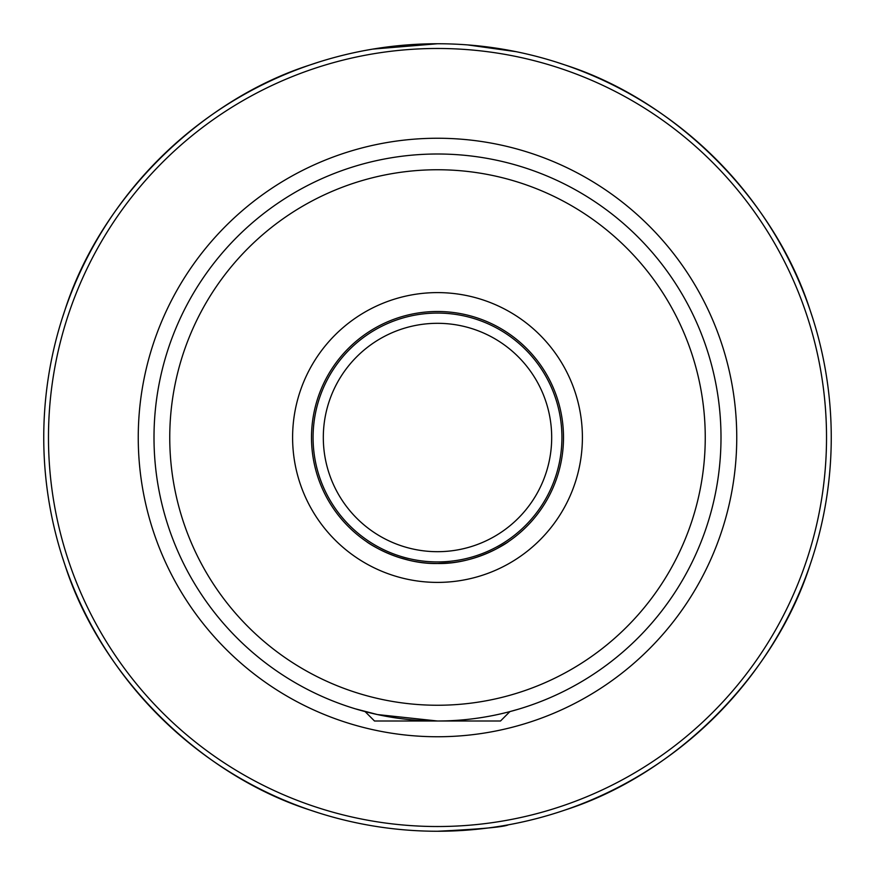 <?xml version="1.0" encoding="UTF-8"?>
<svg xmlns="http://www.w3.org/2000/svg" width="875" height="875" viewBox="0 0 875 875"><rect width="100%" height="100%" fill="white"/><g stroke="black" fill="none" stroke-linecap="round" stroke-linejoin="round"><path stroke-width="1.31" d="M366.625 541.68C366.384 541.898 398.705 564.419 437.5 563.5A126 126 0 0 1 311.5 437.5A126 126 0 0 1 437.5 311.5A126 126 0 0 1 563.5 437.5A126 126 0 0 1 437.5 563.5C476.492 564.375 508.583 541.888 508.375 541.68C508.638 541.877 476.306 564.419 437.5 563.5C398.453 564.375 366.33 541.822 366.625 541.68L367.478 542.248M437.5 721A283.5 283.5 0 0 1 154 437.5A283.5 283.5 0 0 1 437.5 154A283.5 283.5 0 0 1 721 437.5A283.5 283.5 0 0 1 437.5 721L377.431 714.558L355.206 708.794L365.105 711.605L374.5 721L500.5 721L509.906 711.594L518.372 709.22M437.5 169.75A267.75 267.75 0 0 1 705.25 437.5A267.75 267.75 0 0 1 437.5 705.25A267.75 267.75 0 0 1 169.75 437.5A267.75 267.75 0 0 1 437.5 169.75M437.5 43.75L372.728 49.109M371.722 49.284L364.678 50.542M826.525 437.5A389.025 389.025 0 0 1 437.5 826.525A389.025 389.025 0 0 1 48.475 437.5A389.025 389.025 0 0 1 437.5 48.475A389.025 389.025 0 0 1 826.525 437.5M831.25 437.5A393.75 393.75 0 0 1 437.5 831.25A393.75 393.75 0 0 1 43.75 437.5A393.75 393.75 0 0 1 437.5 43.75A393.75 393.75 0 0 1 831.25 437.5M323.312 437.5A114.188 114.188 0 0 1 437.5 323.312A114.188 114.188 0 0 1 551.688 437.5A114.188 114.188 0 0 1 437.5 551.688A114.188 114.188 0 0 1 323.312 437.5M437.5 831.25C480.561 829.117 504.186 826.973 508.375 824.819C504.197 826.973 480.572 829.117 437.5 831.25M811.759 559.847L810.031 565.02C774.561 675.642 675.642 774.561 565.02 810.031M559.847 811.759L556.708 812.766M318.292 812.766L309.98 810.031C199.358 774.561 100.439 675.642 64.969 565.02L62.234 556.708M372.159 545.234L378.23 548.691M379.094 549.139L387.319 553.077M398.103 557.189L409.916 560.448M361.572 710.642L356.759 709.264M437.5 311.5A126 126 0 0 0 311.5 437.5A126 126 0 0 0 437.5 563.5L451.598 562.712M496.3 548.931L506.975 542.62M467.666 44.909L516.25 51.702M62.234 318.292L64.969 309.98C100.439 199.358 199.358 100.439 309.98 64.969L318.292 62.234M556.708 62.234L565.02 64.969C675.642 100.439 774.561 199.358 810.031 309.98L812.766 318.292M138.25 437.5A299.25 299.25 0 0 1 437.5 138.25A299.25 299.25 0 0 1 736.75 437.5A299.25 299.25 0 0 1 437.5 736.75A299.25 299.25 0 0 1 138.25 437.5M437.5 561.925A124.425 124.425 0 0 1 313.075 437.5A124.425 124.425 0 0 1 437.5 313.075A124.425 124.425 0 0 1 561.925 437.5A124.425 124.425 0 0 1 437.5 561.925M437.5 292.6A144.9 144.9 0 0 1 582.4 437.5A144.9 144.9 0 0 1 437.5 582.4A144.9 144.9 0 0 1 292.6 437.5A144.9 144.9 0 0 1 437.5 292.6"/></g></svg>
